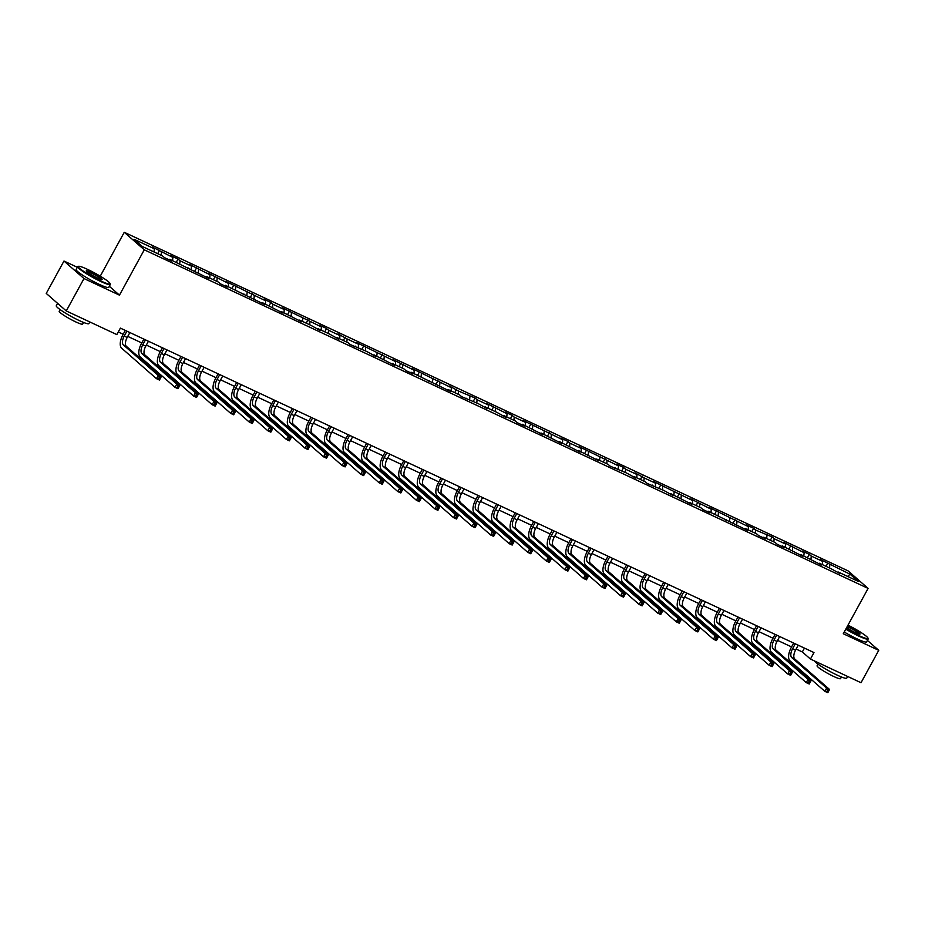 <?xml version="1.0" encoding="UTF-8"?>
<svg xmlns="http://www.w3.org/2000/svg" width="925" height="925" viewBox="0 0 925 925"><rect width="100%" height="100%" fill="white"/><g stroke="black" fill="none" stroke-linecap="round" stroke-linejoin="round"><path stroke-width="1.39" d="M77.342 267.29L63.975 261.035L46.25 293.422L66.265 310.939L116.839 334.596L120.389 328.121L813.988 652.576L810.439 659.051L861.025 682.719L878.75 650.333L867.407 640.401M100.247 276.17L124.262 232.291L848.098 570.887L868.101 588.404L144.277 249.808L124.262 232.291M850.063 574.217L820.718 559.683L822.683 561.406L811.26 556.064L809.294 554.341L802.148 550.999L804.126 552.722L783.579 542.316L785.556 544.039L774.132 538.697L772.155 536.962L755.563 530.013L753.597 528.279L746.452 524.938L748.429 526.672L709.325 507.571L711.29 509.305L690.755 498.887L692.732 500.61L653.617 481.52L655.594 483.243L644.17 477.901L635.059 472.837L637.036 474.56L625.601 469.218L623.635 467.483L616.489 464.153L618.467 465.876L579.362 446.775L581.328 448.509L569.904 443.156L567.938 441.433L560.793 438.092L562.77 439.826L523.666 420.725L525.631 422.447L514.207 417.106L512.242 415.383L505.096 412.041L507.073 413.764L486.527 403.358L488.504 405.081L477.08 399.739L475.103 398.004L458.511 391.055L449.4 385.979L451.377 387.714L412.272 368.613L414.238 370.347L393.703 359.929L395.68 361.652L356.564 342.562L358.542 344.285L347.118 338.943L338.007 333.879L339.972 335.602L328.548 330.26L326.583 328.525L319.437 325.195L321.414 326.918L282.31 307.817L284.276 309.551L272.852 304.198L270.886 302.475L263.741 299.133L265.718 300.868L226.613 281.767L228.579 283.489L208.044 273.083L210.021 274.806L189.475 264.4L191.452 266.123L180.028 260.781L178.051 259.046L170.917 255.716L172.883 257.439L152.347 247.021L154.325 248.756L134.09 239.286L142.311 246.489L162.546 255.948L164.511 257.67L171.657 261.012L169.68 259.289L208.784 278.39L206.818 276.656L218.242 281.998L220.208 283.732L227.353 287.074L225.376 285.339L264.481 304.441L262.515 302.718L283.05 313.124L281.073 311.401L301.619 321.808L299.642 320.085L311.066 325.427L320.177 330.491L318.212 328.768L329.635 334.11L338.747 339.186L336.769 337.452L348.205 342.793L350.17 344.528L366.762 351.477L375.885 356.553L373.908 354.818L394.443 365.236L392.466 363.502L403.901 368.855L405.867 370.578L413.012 373.92L411.035 372.197L450.14 391.287L448.174 389.564L459.598 394.906L461.563 396.64L478.156 403.589L487.278 408.665L485.301 406.931L496.725 412.272L505.836 417.348L503.871 415.614L515.294 420.956L517.26 422.69L524.406 426.032L522.428 424.297L542.975 434.715L540.998 432.981L561.533 443.399L559.567 441.676L580.102 452.082L578.125 450.359L598.672 460.766L596.694 459.043L608.118 464.385L610.095 466.119L626.688 473.068L635.799 478.144L633.822 476.41L645.257 481.752L647.222 483.486L663.815 490.435L672.938 495.511L670.96 493.777L691.495 504.194L689.53 502.46L700.953 507.813L702.919 509.536L710.065 512.878L708.087 511.155L747.192 530.245L745.226 528.522L756.65 533.864L758.616 535.598L765.761 538.928L763.784 537.205L775.208 542.547L777.185 544.282L784.331 547.623L782.353 545.889L802.888 556.307L800.923 554.572L821.458 564.99L819.481 563.256L830.904 568.609L840.027 573.673L838.05 571.939L858.284 581.409L850.063 574.217L847.601 576.414M168.963 259.763L169.68 259.289M161.459 252.097L161.158 255.3M172.883 257.439L172.582 260.642M187.532 268.447L188.249 267.972M180.028 260.781L179.716 263.983M191.452 266.123L191.151 269.325M206.102 277.13L206.818 276.656M198.597 269.464L198.285 272.667M210.021 274.806L209.709 278.009M224.659 285.813L225.376 285.339M217.155 278.147L216.855 281.35M228.579 283.489L228.278 286.704M243.229 294.497L243.946 294.023M235.725 286.831L235.424 290.045M247.148 292.173L246.848 295.387M261.798 303.18L262.515 302.718M254.294 295.514L253.982 298.729M265.718 300.868L265.406 304.071M280.368 311.864L281.073 311.401M272.852 304.198L272.551 307.412M284.276 309.551L283.975 312.754M298.925 320.547L299.642 320.085M291.421 312.893L291.121 316.096M302.845 318.235L302.544 321.438M317.495 329.242L318.212 328.768M309.991 321.576L309.678 324.779M321.414 326.918L321.102 330.121M336.064 337.926L336.769 337.452M328.548 330.26L328.248 333.462M339.972 335.602L339.672 338.804M354.622 346.609L355.339 346.135M347.118 338.943L346.817 342.146M358.542 344.285L358.241 347.488M373.191 355.292L373.908 354.818M365.687 347.627L365.375 350.829M377.111 352.968L376.799 356.183M391.761 363.976L392.466 363.502M384.245 356.31L383.944 359.524M395.68 361.652L395.368 364.866M410.318 372.659L411.035 372.197M402.814 364.993L402.514 368.208M414.238 370.347L413.938 373.55M428.888 381.343L429.605 380.88M421.384 373.677L421.072 376.891M432.808 379.03L432.507 382.233M447.457 390.026L448.174 389.564M439.953 382.372L439.641 385.575M451.377 387.714L451.065 390.917M466.015 398.721L466.732 398.247M458.511 391.055L458.21 394.258M469.935 396.397L469.634 399.6M484.584 407.405L485.301 406.931M477.08 399.739L476.78 402.942M488.504 405.081L488.203 408.283M503.154 416.088L503.871 415.614M495.65 408.422L495.337 411.625M507.073 413.764L506.761 416.978M521.712 424.772L522.428 424.297M514.207 417.106L513.907 420.308M525.631 422.447L525.331 425.662M540.281 433.455L540.998 432.981M532.777 425.789L532.476 429.003M544.201 431.131L543.9 434.345M558.85 442.138L559.567 441.676M551.346 434.472L551.034 437.687M562.77 439.826L562.458 443.029M577.42 450.822L578.125 450.359M569.904 443.156L569.603 446.37M581.328 448.509L581.027 451.712M595.978 459.505L596.694 459.043M588.473 451.851L588.173 455.054M599.897 457.193L599.597 460.396M614.547 468.2L615.264 467.726M607.043 460.534L606.731 463.737M618.467 465.876L618.154 469.079M633.116 476.884L633.822 476.41M625.601 469.218L625.3 472.421M637.036 474.56L636.724 477.762M651.674 485.567L652.391 485.093M644.17 477.901L643.869 481.104M655.594 483.243L655.293 486.458M670.243 494.251L670.96 493.777M662.739 486.585L662.427 489.788M674.163 491.927L673.862 495.141M688.813 502.934L689.53 502.46M681.297 495.268L680.997 498.483M692.732 500.61L692.42 503.824M707.371 511.618L708.087 511.155M699.867 503.952L699.566 507.166M711.29 509.305L710.99 512.508M725.94 520.301L726.657 519.838M718.436 512.635L718.124 515.849M729.86 517.988L729.559 521.191M744.509 528.996L745.226 528.522M737.005 521.33L736.693 524.533M748.429 526.672L748.117 529.875M763.067 537.679L763.784 537.205M755.563 530.013L755.263 533.216M766.987 535.355L766.686 538.558M781.637 546.363L782.353 545.889M774.132 538.697L773.832 541.9M785.556 544.039L785.256 547.242M800.206 555.046L800.923 554.572M792.702 547.38L792.39 550.583M804.126 552.722L803.813 555.937M818.775 563.73L819.481 563.256M811.26 556.064L810.959 559.267M822.683 561.406L822.383 564.62M837.333 572.413L838.05 571.939M829.829 564.747L829.528 567.962M63.975 261.035L83.99 278.552L66.265 310.939M83.99 278.552L119.452 295.144L144.277 249.808M868.101 588.404L843.288 633.741L878.75 650.333M796.136 649.061L802.333 651.952L810.439 659.051M118.284 331.959L123.198 334.26M127.766 336.399L141.768 342.944M146.335 345.083L160.337 351.639M164.904 353.766L178.895 360.322M183.462 362.461L197.464 369.006M202.032 371.145L216.034 377.689M220.601 379.828L234.592 386.373M239.159 388.512L253.161 395.056M257.728 397.195L271.73 403.739M276.298 405.878L290.288 412.434M294.855 414.562L308.858 421.118M313.425 423.245L327.427 429.801M331.994 431.94L345.985 438.485M350.552 440.624L364.554 447.168M369.121 449.307L383.123 455.852M387.691 457.991L401.693 464.535M406.26 466.674L420.251 473.218M424.818 475.358L438.82 481.913M443.387 484.041L457.389 490.597M461.957 492.724L475.947 499.28M480.514 501.419L494.517 507.964M499.084 510.103L513.086 516.647M517.653 518.786L531.644 525.331M536.211 527.47L550.213 534.014M554.78 536.153L568.783 542.697M573.35 544.837L587.34 551.393M591.908 553.52L605.91 560.076M610.477 562.203L624.479 568.759M629.046 570.898L643.037 577.443M647.616 579.582L661.606 586.126M666.173 588.265L680.176 594.81M684.743 596.949L698.745 603.493M703.312 605.632L717.303 612.177M721.87 614.316L735.872 620.872M740.439 622.999L754.442 629.555M759.009 631.683L772.999 638.238M777.567 640.378L791.569 646.922M154.325 248.756L154.012 251.958M804.438 648.113L802.333 651.952M827.852 563.024L826.048 566.331M809.294 554.341L807.479 557.648M790.725 545.658L788.909 548.964M772.155 536.962L770.352 540.269M753.597 528.279L751.782 531.586M735.028 519.596L733.213 522.903M716.459 510.912L714.655 514.219M697.889 502.229L696.086 505.536M679.332 493.545L677.516 496.852M660.762 484.862L658.947 488.169M642.193 476.178L640.389 479.485M623.635 467.483L621.82 470.79M605.066 458.8L603.25 462.107M586.496 450.117L584.692 453.423M567.938 441.433L566.123 444.74M549.369 432.75L547.554 436.057M530.8 424.066L528.996 427.373M512.242 415.383L510.427 418.69M493.672 406.699L491.857 410.006M475.103 398.004L473.299 401.311M456.534 389.321L454.73 392.628M437.976 380.637L436.161 383.944M419.407 371.954L417.603 375.261M400.837 363.271L399.033 366.578M382.279 354.587L380.464 357.894M363.71 345.904L361.895 349.211M345.141 337.22L343.337 340.516M326.583 328.525L324.767 331.832M308.013 319.842L306.198 323.149M289.444 311.158L287.64 314.465M270.886 302.475L269.071 305.782M252.317 293.792L250.502 297.098M233.748 285.108L231.944 288.415M215.178 276.425L213.374 279.732M196.62 267.741L194.805 271.037M178.051 259.046L176.247 262.353M159.482 250.363L157.678 253.67M119.452 295.144L109.323 286.276M795.269 643.823L792.575 648.726A7.435 3.48 -64.9 0 0 791.742 657.571L826.603 688.073L829.575 689.472L827.806 692.709L824.822 691.31L789.962 660.808A11.158 5.226 115.1 0 1 791.233 647.546L793.673 643.072M798.24 645.211L795.558 650.125A7.435 3.48 -64.9 0 0 794.714 658.958L829.575 689.472L828.846 690.64L827.667 690.085L826.95 691.38L828.141 691.935L828.846 690.64M826.95 691.38L824.822 691.31L826.603 688.073L827.667 690.085M828.141 691.935L827.806 692.709M846.028 628.722A18.142 2.151 28.7 0 0 858.666 635.487A18.142 2.151 28.7 0 0 867.997 638.134A18.142 2.151 28.7 0 0 847.994 625.15M867.997 638.134L868.17 638.724A18.592 2.208 -151.3 0 1 868.159 639.025A18.592 2.208 -151.3 0 1 858.62 636.018A18.592 2.208 -151.3 0 1 845.785 629.162M847.404 626.213A9.077 1.075 -151.3 0 1 848.768 626.815A9.077 1.075 -151.3 0 1 856.989 631.382A9.077 1.075 -151.3 0 1 859.915 634.145A9.077 1.075 -151.3 0 1 855.371 632.596A9.077 1.075 -151.3 0 1 846.606 627.67M859.441 634.134A8.626 1.018 28.7 0 0 848.722 627.347A8.626 1.018 28.7 0 0 847.161 626.664M847.658 676.464L846.745 678.141A18.592 2.208 -151.3 0 1 837.206 675.134A18.592 2.208 -151.3 0 1 814.243 660.832M841.449 676.984L840.548 678.626A13.389 1.584 -151.3 0 1 833.679 676.452A13.389 1.584 -151.3 0 1 817.064 665.769L817.966 664.127M868.159 639.025L866.598 641.869A18.592 2.208 -151.3 0 1 857.059 638.863A18.592 2.208 -151.3 0 1 844.236 632.018M100.802 280.957A18.142 2.151 28.7 0 0 110.133 283.617A18.142 2.151 28.7 0 0 87.609 269.406A18.142 2.151 28.7 0 0 78.532 266.308A18.142 2.151 28.7 0 0 84.372 271.823A18.142 2.151 28.7 0 0 100.802 280.957M110.133 283.617L110.306 284.206A18.592 2.208 -151.3 0 1 110.295 284.507A18.592 2.208 -151.3 0 1 100.756 281.489A18.592 2.208 -151.3 0 1 77.688 266.643A18.592 2.208 -151.3 0 1 77.931 266.481L78.532 266.308M97.507 278.078A9.077 1.075 -151.3 0 1 86.245 270.967A9.077 1.075 -151.3 0 1 90.904 272.297A9.077 1.075 -151.3 0 1 99.125 276.864A9.077 1.075 -151.3 0 1 102.039 279.627A9.077 1.075 -151.3 0 1 97.507 278.078M101.577 279.616A8.626 1.018 28.7 0 0 90.858 272.829A8.626 1.018 28.7 0 0 86.511 271.36M89.794 321.946L88.881 323.623A18.592 2.208 -151.3 0 1 79.342 320.605A18.592 2.208 -151.3 0 1 56.275 305.77L57.593 303.342M83.585 322.467L82.683 324.097A13.389 1.584 -151.3 0 1 75.815 321.935A13.389 1.584 -151.3 0 1 59.2 311.239L60.102 309.609M110.295 284.507L108.734 287.351A18.592 2.208 -151.3 0 1 99.195 284.345A18.592 2.208 -151.3 0 1 76.127 269.499L77.688 266.643M776.699 635.14L774.017 640.042A7.435 3.48 -64.9 0 0 773.173 648.888L808.034 679.389L811.005 680.788L809.236 684.026L806.265 682.627L771.404 652.125A11.158 5.226 115.1 0 1 772.664 638.863L775.104 634.388M779.671 636.527L776.988 641.43A7.435 3.48 -64.9 0 0 776.144 650.275L811.005 680.788L810.288 681.956L809.097 681.401L808.392 682.696L809.572 683.251L810.288 681.956M808.392 682.696L806.265 682.627L808.034 679.389L809.097 681.401M809.572 683.251L809.236 684.026M758.13 626.445L755.447 631.359A7.435 3.48 -64.9 0 0 754.603 640.204L789.464 670.706L792.436 672.105L790.667 675.343L787.695 673.943L752.834 643.442A11.158 5.226 115.1 0 1 754.095 630.179L756.546 625.705M761.113 627.844L758.419 632.746A7.435 3.48 -64.9 0 0 757.587 641.592L792.436 672.105L791.719 673.273L790.528 672.718L789.823 674.013L791.014 674.568L791.719 673.273M789.823 674.013L787.695 673.943L789.464 670.706L790.528 672.718M791.014 674.568L790.667 675.343M739.572 617.761L736.878 622.675A7.435 3.48 -64.9 0 0 736.046 631.521L770.895 662.022L773.878 663.41L772.097 666.647L769.126 665.26L734.265 634.758A11.158 5.226 115.1 0 1 735.525 621.484L737.977 617.021M742.544 619.16L739.861 624.063A7.435 3.48 -64.9 0 0 739.017 632.908L773.878 663.41L773.15 664.589L771.959 664.023L771.253 665.318L772.444 665.884L773.15 664.589M771.253 665.318L769.126 665.26L770.895 662.022L771.959 664.023M772.444 665.884L772.097 666.647M721.003 609.078L718.32 613.992A7.435 3.48 -64.9 0 0 717.476 622.826L752.337 653.339L755.309 654.727L753.54 657.964L750.557 656.577L715.707 626.075A11.158 5.226 115.1 0 1 716.968 612.801L719.407 608.338M723.974 610.477L721.292 615.379A7.435 3.48 -64.9 0 0 720.448 624.225L755.309 654.727L754.592 655.894L753.401 655.339L752.684 656.634L753.875 657.189L754.592 655.894M752.684 656.634L750.557 656.577L752.337 653.339L753.401 655.339M753.875 657.189L753.54 657.964M702.433 600.394L699.751 605.308A7.435 3.48 -64.9 0 0 698.907 614.142L733.768 644.656L736.739 646.043L734.97 649.281L731.999 647.893L697.138 617.38A11.158 5.226 115.1 0 1 698.398 604.118L700.849 599.654M705.417 601.782L702.722 606.696A7.435 3.48 -64.9 0 0 701.89 615.541L736.739 646.043L736.022 647.211L734.832 646.656L734.126 647.951L735.317 648.506L736.022 647.211M734.126 647.951L731.999 647.893L733.768 644.656L734.832 646.656M735.317 648.506L734.97 649.281M683.876 591.711L681.182 596.613A7.435 3.48 -64.9 0 0 680.349 605.459L715.198 635.972L718.182 637.36L716.401 640.597L713.429 639.21L678.568 608.696A11.158 5.226 115.1 0 1 679.829 595.434L682.28 590.971M686.847 593.098L684.165 598.013A7.435 3.48 -64.9 0 0 683.321 606.858L718.182 637.36L717.453 638.528L716.262 637.972L715.557 639.268L716.748 639.822L717.453 638.528M715.557 639.268L713.429 639.21L715.198 635.972L716.262 637.972M716.748 639.822L716.401 640.597M665.306 583.028L662.624 587.93A7.435 3.48 -64.9 0 0 661.78 596.775L696.641 627.289L699.612 628.676L697.843 631.914L694.86 630.526L660.011 600.013A11.158 5.226 115.1 0 1 661.271 586.751L663.711 582.276M668.278 584.415L665.595 589.329A7.435 3.48 -64.9 0 0 664.751 598.163L699.612 628.676L698.895 629.844L697.704 629.289L696.987 630.584L698.178 631.139L698.895 629.844M696.987 630.584L694.86 630.526L696.641 627.289L697.704 629.289M698.178 631.139L697.843 631.914M646.737 574.344L644.054 579.247A7.435 3.48 -64.9 0 0 643.21 588.092L678.071 618.594L681.043 619.993L679.274 623.23L676.302 621.831L641.441 591.329A11.158 5.226 115.1 0 1 642.702 578.067L645.153 573.592M649.72 575.732L647.026 580.634A7.435 3.48 -64.9 0 0 646.182 589.479L681.043 619.993L680.326 621.161L679.135 620.606L678.43 621.901L679.621 622.456L680.326 621.161M678.43 621.901L676.302 621.831L678.071 618.594L679.135 620.606M679.621 622.456L679.274 623.23M628.179 565.661L625.485 570.563A7.435 3.48 -64.9 0 0 624.641 579.408L659.502 609.91L662.485 611.309L660.704 614.547L657.733 613.148L622.872 582.646A11.158 5.226 115.1 0 1 624.132 569.384L626.583 564.909M631.151 567.048L628.468 571.951A7.435 3.48 -64.9 0 0 627.624 580.796L662.485 611.309L661.757 612.477L660.566 611.922L659.86 613.217L661.051 613.772L661.757 612.477M659.86 613.217L657.733 613.148L659.502 609.91L660.566 611.922M661.051 613.772L660.704 614.547M609.61 556.966L606.927 561.88A7.435 3.48 -64.9 0 0 606.083 570.725L640.944 601.227L643.916 602.626L642.147 605.863L639.163 604.464L604.303 573.962A11.158 5.226 115.1 0 1 605.574 560.7L608.014 556.226M612.581 558.365L609.899 563.267A7.435 3.48 -64.9 0 0 609.055 572.113L643.916 602.626L643.199 603.794L642.008 603.227L641.291 604.534L642.482 605.089L643.199 603.794M641.291 604.534L639.163 604.464L640.944 601.227L642.008 603.227M642.482 605.089L642.147 605.863M591.04 548.282L588.358 553.196A7.435 3.48 -64.9 0 0 587.514 562.042L622.375 592.543L625.346 593.931L623.577 597.168L620.606 595.781L585.745 565.279A11.158 5.226 115.1 0 1 587.005 552.005L589.456 547.542M594.023 549.681L591.329 554.584A7.435 3.48 -64.9 0 0 590.485 563.429L625.346 593.931L624.629 595.11L623.438 594.544L622.733 595.839L623.924 596.405L624.629 595.11M622.733 595.839L620.606 595.781L622.375 592.543L623.438 594.544M623.924 596.405L623.577 597.168M572.482 539.599L569.788 544.513A7.435 3.48 -64.9 0 0 568.944 553.347L603.805 583.86L606.788 585.248L605.008 588.485L602.036 587.097L567.175 556.596A11.158 5.226 115.1 0 1 568.436 543.322L570.887 538.859M575.454 540.998L572.772 545.9A7.435 3.48 -64.9 0 0 571.928 554.746L606.788 585.248L606.06 586.415L604.869 585.86L604.164 587.155L605.355 587.71L606.06 586.415M604.164 587.155L602.036 587.097L603.805 583.86L604.869 585.86M605.355 587.71L605.008 588.485M553.913 530.915L551.219 535.818A7.435 3.48 -64.9 0 0 550.387 544.663L585.248 575.177L588.219 576.564L586.45 579.802L583.467 578.414L548.606 547.901A11.158 5.226 115.1 0 1 549.878 534.638L552.317 530.175M556.885 532.303L554.202 537.217A7.435 3.48 -64.9 0 0 553.358 546.062L588.219 576.564L587.502 577.732L586.311 577.177L585.594 578.472L586.785 579.027L587.502 577.732M585.594 578.472L583.467 578.414L585.248 575.177L586.311 577.177M586.785 579.027L586.45 579.802M535.344 522.232L532.661 527.134A7.435 3.48 -64.9 0 0 531.817 535.98L566.678 566.493L569.65 567.881L567.881 571.118L564.909 569.731L530.048 539.217A11.158 5.226 115.1 0 1 531.308 525.955L533.748 521.492M538.315 523.619L535.633 528.533A7.435 3.48 -64.9 0 0 534.789 537.379L569.65 567.881L568.933 569.048L567.742 568.493L567.037 569.788L568.216 570.343L568.933 569.048M567.037 569.788L564.909 569.731L566.678 566.493L567.742 568.493M568.216 570.343L567.881 571.118M516.774 513.548L514.092 518.451A7.435 3.48 -64.9 0 0 513.248 527.296L548.109 557.81L551.092 559.197L549.311 562.435L546.34 561.047L511.479 530.534A11.158 5.226 115.1 0 1 512.739 517.272L515.19 512.797M519.757 514.936L517.063 519.85A7.435 3.48 -64.9 0 0 516.231 528.684L551.092 559.197L550.363 560.365L549.173 559.81L548.467 561.105L549.658 561.66L550.363 560.365M548.467 561.105L546.34 561.047L548.109 557.81L549.173 559.81M549.658 561.66L549.311 562.435M498.217 504.865L495.522 509.767A7.435 3.48 -64.9 0 0 494.69 518.613L529.539 549.115L532.523 550.514L530.742 553.751L527.77 552.352L492.909 521.85A11.158 5.226 115.1 0 1 494.17 508.588L496.621 504.113M501.188 506.252L498.506 511.155A7.435 3.48 -64.9 0 0 497.662 520L532.523 550.514L531.794 551.682L530.615 551.127L529.898 552.422L531.089 552.977L531.794 551.682M529.898 552.422L527.77 552.352L529.539 549.115L530.615 551.127M531.089 552.977L530.742 553.751M479.647 496.182L476.965 501.084A7.435 3.48 -64.9 0 0 476.121 509.929L510.982 540.431L513.953 541.83L512.184 545.068L509.201 543.669L474.352 513.167A11.158 5.226 115.1 0 1 475.612 499.905L478.052 495.43M482.619 497.569L479.936 502.472A7.435 3.48 -64.9 0 0 479.092 511.317L513.953 541.83L513.236 542.998L512.045 542.443L511.328 543.738L512.519 544.293L513.236 542.998M511.328 543.738L509.201 543.669L510.982 540.431L512.045 542.443M512.519 544.293L512.184 545.068M461.078 487.487L458.395 492.401A7.435 3.48 -64.9 0 0 457.551 501.246L492.412 531.748L495.384 533.147L493.615 536.384L490.643 534.985L455.782 504.483A11.158 5.226 115.1 0 1 457.042 491.221L459.494 486.747M464.061 488.886L461.367 493.788A7.435 3.48 -64.9 0 0 460.534 502.633L495.384 533.147L494.667 534.315L493.476 533.748L492.771 535.055L493.962 535.61L494.667 534.315M492.771 535.055L490.643 534.985L492.412 531.748L493.476 533.748M493.962 535.61L493.615 536.384M442.52 478.803L439.826 483.717A7.435 3.48 -64.9 0 0 438.993 492.562L473.843 523.064L476.826 524.452L475.045 527.689L472.074 526.302L437.213 495.8A11.158 5.226 115.1 0 1 438.473 482.526L440.924 478.063M445.492 480.202L442.809 485.105A7.435 3.48 -64.9 0 0 441.965 493.95L476.826 524.452L476.097 525.631L474.907 525.065L474.201 526.36L475.392 526.926L476.097 525.631M474.201 526.36L472.074 526.302L473.843 523.064L474.907 525.065M475.392 526.926L475.045 527.689M423.951 470.12L421.268 475.034A7.435 3.48 -64.9 0 0 420.424 483.868L455.285 514.381L458.257 515.768L456.488 519.006L453.504 517.618L418.655 487.117A11.158 5.226 115.1 0 1 419.915 473.843L422.355 469.38M426.922 471.519L424.24 476.421A7.435 3.48 -64.9 0 0 423.396 485.267L458.257 515.768L457.54 516.936L456.349 516.381L455.632 517.676L456.823 518.231L457.54 516.936M455.632 517.676L453.504 517.618L455.285 514.381L456.349 516.381M456.823 518.231L456.488 519.006M405.381 461.436L402.699 466.339A7.435 3.48 -64.9 0 0 401.855 475.184L436.716 505.697L439.687 507.085L437.918 510.322L434.947 508.935L400.086 478.422A11.158 5.226 115.1 0 1 401.346 465.159L403.797 460.696M408.364 462.824L405.67 467.738A7.435 3.48 -64.9 0 0 404.838 476.583L439.687 507.085L438.97 508.253L437.779 507.698L437.074 508.993L438.265 509.548L438.97 508.253M437.074 508.993L434.947 508.935L436.716 505.697L437.779 507.698M438.265 509.548L437.918 510.322M386.823 452.753L384.129 457.655A7.435 3.48 -64.9 0 0 383.297 466.501L418.146 497.014L421.129 498.402L419.349 501.639L416.377 500.252L381.516 469.738A11.158 5.226 115.1 0 1 382.777 456.476L385.228 452.013M389.795 454.14L387.113 459.054A7.435 3.48 -64.9 0 0 386.268 467.9L421.129 498.402L420.401 499.569L419.21 499.014L418.505 500.309L419.696 500.864L420.401 499.569M418.505 500.309L416.377 500.252L418.146 497.014L419.21 499.014M419.696 500.864L419.349 501.639M368.254 444.069L365.572 448.972A7.435 3.48 -64.9 0 0 364.728 457.817L399.588 488.331L402.56 489.718L400.791 492.956L397.808 491.568L362.947 461.055A11.158 5.226 115.1 0 1 364.219 447.792L366.658 443.318M371.226 445.457L368.543 450.371A7.435 3.48 -64.9 0 0 367.699 459.205L402.56 489.718L401.843 490.886L400.652 490.331L399.935 491.626L401.126 492.181L401.843 490.886M399.935 491.626L397.808 491.568L399.588 488.331L400.652 490.331M401.126 492.181L400.791 492.956M349.685 435.386L347.002 440.288A7.435 3.48 -64.9 0 0 346.158 449.134L381.019 479.636L383.991 481.035L382.222 484.272L379.25 482.873L344.389 452.371A11.158 5.226 115.1 0 1 345.649 439.109L348.101 434.634M352.668 436.773L349.974 441.676A7.435 3.48 -64.9 0 0 349.13 450.521L383.991 481.035L383.274 482.203L382.083 481.647L381.377 482.942L382.568 483.498L383.274 482.203M381.377 482.942L379.25 482.873L381.019 479.636L382.083 481.647M382.568 483.498L382.222 484.272M331.127 426.703L328.433 431.605A7.435 3.48 -64.9 0 0 327.589 440.45L362.45 470.952L365.433 472.351L363.652 475.589L360.681 474.19L325.82 443.688A11.158 5.226 115.1 0 1 327.08 430.426L329.531 425.951M334.098 428.09L331.416 432.993A7.435 3.48 -64.9 0 0 330.572 441.838L365.433 472.351L364.704 473.519L363.513 472.964L362.808 474.259L363.999 474.814L364.704 473.519M362.808 474.259L360.681 474.19L362.45 470.952L363.513 472.964M363.999 474.814L363.652 475.589M312.558 418.007L309.875 422.922A7.435 3.48 -64.9 0 0 309.031 431.767L343.892 462.269L346.863 463.656L345.094 466.905L342.111 465.506L307.25 435.004A11.158 5.226 115.1 0 1 308.522 421.742L310.962 417.267M315.529 419.407L312.847 424.309A7.435 3.48 -64.9 0 0 312.002 433.154L346.863 463.656L346.147 464.836L344.956 464.269L344.239 465.576L345.43 466.131L346.147 464.836M344.239 465.576L342.111 465.506L343.892 462.269L344.956 464.269M345.43 466.131L345.094 466.905M293.988 409.324L291.306 414.238A7.435 3.48 -64.9 0 0 290.462 423.083L325.322 453.585L328.294 454.973L326.525 458.21L323.553 456.823L288.692 426.321A11.158 5.226 115.1 0 1 289.953 413.047L292.392 408.584M296.96 410.723L294.277 415.626A7.435 3.48 -64.9 0 0 293.433 424.471L328.294 454.973L327.577 456.152L326.386 455.586L325.681 456.881L326.872 457.447L327.577 456.152M325.681 456.881L323.553 456.823L325.322 453.585L326.386 455.586M326.872 457.447L326.525 458.21M275.419 400.641L272.736 405.555A7.435 3.48 -64.9 0 0 271.892 414.388L306.753 444.902L309.736 446.289L307.956 449.527L304.984 448.139L270.123 417.626A11.158 5.226 115.1 0 1 271.383 404.364L273.835 399.901M278.402 402.04L275.708 406.942A7.435 3.48 -64.9 0 0 274.875 415.788L309.736 446.289L309.008 447.457L307.817 446.902L307.112 448.197L308.303 448.752L309.008 447.457M307.112 448.197L304.984 448.139L306.753 444.902L307.817 446.902M308.303 448.752L307.956 449.527M256.861 391.957L254.167 396.86A7.435 3.48 -64.9 0 0 253.334 405.705L288.195 436.218L291.167 437.606L289.398 440.843L286.415 439.456L251.554 408.942A11.158 5.226 115.1 0 1 252.826 395.68L255.265 391.217M259.832 393.345L257.15 398.259A7.435 3.48 -64.9 0 0 256.306 407.104L291.167 437.606L290.438 438.774L289.259 438.219L288.542 439.514L289.733 440.069L290.438 438.774M288.542 439.514L286.415 439.456L288.195 436.218L289.259 438.219M289.733 440.069L289.398 440.843M238.292 383.274L235.609 388.176A7.435 3.48 -64.9 0 0 234.765 397.022L269.626 427.535L272.597 428.922L270.828 432.16L267.857 430.772L232.996 400.259A11.158 5.226 115.1 0 1 234.256 386.997L236.696 382.534M241.263 384.661L238.581 389.575A7.435 3.48 -64.9 0 0 237.737 398.421L272.597 428.922L271.881 430.09L270.69 429.535L269.984 430.83L271.164 431.385L271.881 430.09M269.984 430.83L267.857 430.772L269.626 427.535L270.69 429.535M271.164 431.385L270.828 432.16M219.722 374.59L217.04 379.493A7.435 3.48 -64.9 0 0 216.196 388.338L251.057 418.84L254.028 420.239L252.259 423.477L249.287 422.089L214.427 391.576A11.158 5.226 115.1 0 1 215.687 378.313L218.138 373.839M222.705 375.978L220.011 380.892A7.435 3.48 -64.9 0 0 219.179 389.726L254.028 420.239L253.311 421.407L252.12 420.852L251.415 422.147L252.606 422.702L253.311 421.407M251.415 422.147L249.287 422.089L251.057 418.84L252.12 420.852M252.606 422.702L252.259 423.477M201.164 365.907L198.47 370.809A7.435 3.48 -64.9 0 0 197.638 379.655L232.487 410.157L235.47 411.556L233.69 414.793L230.718 413.394L195.857 382.892A11.158 5.226 115.1 0 1 197.117 369.63L199.569 365.155M204.136 367.294L201.453 372.197A7.435 3.48 -64.9 0 0 200.609 381.042L235.47 411.556L234.742 412.723L233.551 412.168L232.846 413.463L234.037 414.018L234.742 412.723M232.846 413.463L230.718 413.394L232.487 410.157L233.551 412.168M234.037 414.018L233.69 414.793M182.595 357.223L179.912 362.126A7.435 3.48 -64.9 0 0 179.068 370.971L213.929 401.473L216.901 402.872L215.132 406.11L212.149 404.711L177.299 374.209A11.158 5.226 115.1 0 1 178.56 360.947L180.999 356.472M185.567 358.611L182.884 363.513A7.435 3.48 -64.9 0 0 182.04 372.359L216.901 402.872L216.184 404.04L214.993 403.485L214.276 404.78L215.467 405.335L216.184 404.04M214.276 404.78L212.149 404.711L213.929 401.473L214.993 403.485M215.467 405.335L215.132 406.11M164.026 348.528L161.343 353.442A7.435 3.48 -64.9 0 0 160.499 362.288L195.36 392.79L198.332 394.177L196.562 397.426L193.591 396.027L158.73 365.525A11.158 5.226 115.1 0 1 159.99 352.252L162.442 347.788M167.009 349.928L164.315 354.83A7.435 3.48 -64.9 0 0 163.482 363.675L198.332 394.177L197.615 395.357L196.424 394.79L195.718 396.085L196.909 396.652L197.615 395.357M195.718 396.085L193.591 396.027L195.36 392.79L196.424 394.79M196.909 396.652L196.562 397.426M145.468 339.845L142.774 344.759A7.435 3.48 -64.9 0 0 141.941 353.604L176.791 384.106L179.774 385.494L177.993 388.731L175.022 387.344L140.161 356.842A11.158 5.226 115.1 0 1 141.421 343.568L143.872 339.105M148.439 341.244L145.757 346.147A7.435 3.48 -64.9 0 0 144.913 354.992L179.774 385.494L179.045 386.662L177.854 386.107L177.149 387.402L178.34 387.968L179.045 386.662M177.149 387.402L175.022 387.344L176.791 384.106L177.854 386.107M178.34 387.968L177.993 388.731M126.898 331.162L124.216 336.076A7.435 3.48 -64.9 0 0 123.372 344.909L158.233 375.423L161.204 376.81L159.435 380.048L156.452 378.66L121.603 348.147A11.158 5.226 115.1 0 1 122.863 334.885L125.303 330.422M129.87 332.561L127.188 337.463A7.435 3.48 -64.9 0 0 126.343 346.308L161.204 376.81L160.488 377.978L159.297 377.423L158.58 378.718L159.771 379.273L160.488 377.978M158.58 378.718L156.452 378.66L158.233 375.423L159.297 377.423M159.771 379.273L159.435 380.048M795.558 650.125L792.575 648.726M794.714 658.958L791.742 657.571M776.988 641.43L774.017 640.042M776.144 650.275L773.173 648.888M758.419 632.746L755.447 631.359M757.587 641.592L754.603 640.204M739.861 624.063L736.878 622.675M739.017 632.908L736.046 631.521M721.292 615.379L718.32 613.992M720.448 624.225L717.476 622.826M702.722 606.696L699.751 605.308M701.89 615.541L698.907 614.142M684.165 598.013L681.182 596.613M683.321 606.858L680.349 605.459M665.595 589.329L662.624 587.93M664.751 598.163L661.78 596.775M647.026 580.634L644.054 579.247M646.182 589.479L643.21 588.092M628.468 571.951L625.485 570.563M627.624 580.796L624.641 579.408M609.899 563.267L606.927 561.88M609.055 572.113L606.083 570.725M591.329 554.584L588.358 553.196M590.485 563.429L587.514 562.042M572.772 545.9L569.788 544.513M571.928 554.746L568.944 553.347M554.202 537.217L551.219 535.818M553.358 546.062L550.387 544.663M535.633 528.533L532.661 527.134M534.789 537.379L531.817 535.98M517.063 519.85L514.092 518.451M516.231 528.684L513.248 527.296M498.506 511.155L495.522 509.767M497.662 520L494.69 518.613M479.936 502.472L476.965 501.084M479.092 511.317L476.121 509.929M461.367 493.788L458.395 492.401M460.534 502.633L457.551 501.246M442.809 485.105L439.826 483.717M441.965 493.95L438.993 492.562M424.24 476.421L421.268 475.034M423.396 485.267L420.424 483.868M405.67 467.738L402.699 466.339M404.838 476.583L401.855 475.184M387.113 459.054L384.129 457.655M386.268 467.9L383.297 466.501M368.543 450.371L365.572 448.972M367.699 459.205L364.728 457.817M349.974 441.676L347.002 440.288M349.13 450.521L346.158 449.134M331.416 432.993L328.433 431.605M330.572 441.838L327.589 440.45M312.847 424.309L309.875 422.922M312.002 433.154L309.031 431.767M294.277 415.626L291.306 414.238M293.433 424.471L290.462 423.083M275.708 406.942L272.736 405.555M274.875 415.788L271.892 414.388M257.15 398.259L254.167 396.86M256.306 407.104L253.334 405.705M238.581 389.575L235.609 388.176M237.737 398.421L234.765 397.022M220.011 380.892L217.04 379.493M219.179 389.726L216.196 388.338M201.453 372.197L198.47 370.809M200.609 381.042L197.638 379.655M182.884 363.513L179.912 362.126M182.04 372.359L179.068 370.971M164.315 354.83L161.343 353.442M163.482 363.675L160.499 362.288M145.757 346.147L142.774 344.759M144.913 354.992L141.941 353.604M127.188 337.463L124.216 336.076M126.343 346.308L123.372 344.909"/></g></svg>
